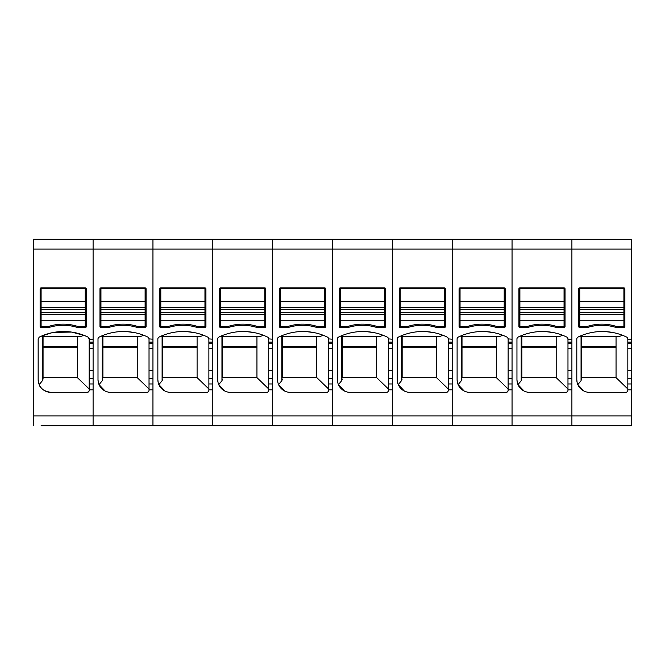 <?xml version="1.0" encoding="UTF-8"?>
<svg xmlns="http://www.w3.org/2000/svg" width="665" height="665" viewBox="0 0 665 665"><rect width="100%" height="100%" fill="white"/><g stroke="black" fill="none" stroke-linecap="round" stroke-linejoin="round"><path stroke-width="1" d="M504.203 320.239L504.203 314.346L460.047 314.346L460.047 326.615L467.046 326.615A47.589 47.589 0 0 1 497.204 326.615L504.203 326.615L504.203 320.239L460.047 320.239M504.203 314.346L504.203 288.352L460.047 288.352L460.047 314.346M504.203 307.479L460.047 307.479M85.253 320.239L85.253 314.346L41.097 314.346L41.097 326.615L48.096 326.615A47.589 47.589 0 0 1 78.254 326.615L85.253 326.615L85.253 320.239L41.097 320.239M85.253 314.346L85.253 288.352L41.097 288.352L41.097 314.346M85.253 307.479L41.097 307.479M444.353 320.239L444.353 314.346L400.197 314.346L400.197 326.615L407.196 326.615A47.589 47.589 0 0 1 437.354 326.615L444.353 326.615L444.353 320.239L400.197 320.239M444.353 314.346L444.353 288.352L400.197 288.352L400.197 314.346M444.353 307.479L400.197 307.479M384.503 320.239L384.503 314.346L340.347 314.346L340.347 326.615L347.346 326.615A47.589 47.589 0 0 1 377.504 326.615L384.503 326.615L384.503 320.239L340.347 320.239M384.503 314.346L384.503 288.352L340.347 288.352L340.347 314.346M384.503 307.479L340.347 307.479M324.653 320.239L324.653 314.346L280.497 314.346L280.497 326.615L287.496 326.615A47.589 47.589 0 0 1 317.654 326.615L324.653 326.615L324.653 320.239L280.497 320.239M324.653 314.346L324.653 288.352L280.497 288.352L280.497 314.346M324.653 307.479L280.497 307.479M264.803 320.239L264.803 314.346L220.647 314.346L220.647 326.615L227.646 326.615A47.589 47.589 0 0 1 257.804 326.615L264.803 326.615L264.803 320.239L220.647 320.239M264.803 314.346L264.803 288.352L220.647 288.352L220.647 314.346M264.803 307.479L220.647 307.479M204.953 320.239L204.953 314.346L160.797 314.346L160.797 326.615L167.796 326.615A47.589 47.589 0 0 1 197.954 326.615L204.953 326.615L204.953 320.239L160.797 320.239M204.953 314.346L204.953 288.352L160.797 288.352L160.797 314.346M204.953 307.479L160.797 307.479M145.103 320.239L145.103 314.346L100.947 314.346L100.947 326.615L107.946 326.615A47.589 47.589 0 0 1 138.104 326.615L145.103 326.615L145.103 320.239L100.947 320.239M145.103 314.346L145.103 288.352L100.947 288.352L100.947 314.346M145.103 307.479L100.947 307.479M623.903 320.239L623.903 314.346L579.747 314.346L579.747 326.615L586.746 326.615A47.589 47.589 0 0 1 616.904 326.615L623.903 326.615L623.903 320.239L579.747 320.239M623.903 314.346L623.903 288.352L579.747 288.352L579.747 314.346M623.903 307.479L579.747 307.479M564.053 320.239L564.053 314.346L519.897 314.346L519.897 326.615L526.896 326.615A47.589 47.589 0 0 1 557.054 326.615L564.053 326.615L564.053 320.239L519.897 320.239M564.053 314.346L564.053 288.352L519.897 288.352L519.897 314.346M564.053 307.479L519.897 307.479M77.398 347.712L43.059 347.712L43.059 379.008L43.059 336.424L80.315 336.424L42.618 336.424L43.059 336.424L43.059 346.507L77.398 346.507M43.059 347.712L43.059 346.507M89.177 388.983L77.398 377.637L43.059 377.637M93.1 378.584L89.177 378.584L89.177 390.388A1.962 1.962 0 0 1 87.215 392.35L88.744 391.619M88.927 391.344L89.11 390.879M39.185 384.628C40.407 388.742 44.314 391.319 50.914 392.35A12.751 12.751 0 0 1 38.154 379.599L39.185 384.628L42.402 380.721L43.059 379.008M38.154 379.599L38.154 338.892L39.26 337.122L41.513 336.091L42.618 336.424M77.398 377.637L77.398 336.424M39.26 337.122A55.927 55.927 0 0 1 88.071 337.122A1.962 1.962 0 0 1 89.177 338.892L88.071 337.122L83.998 335.343L71.621 332.084L54.081 332.35M41.978 336.291L81.147 336.291L83.998 335.343M81.147 336.291L80.315 336.424M87.215 392.35L50.914 392.35M89.177 378.584L89.177 370.762L93.1 370.762M93.1 348.202L89.177 348.202L89.177 370.762M89.177 348.202L89.177 343.29L93.1 343.29M89.177 338.892L89.177 343.29M51.471 332.866L41.513 336.091M41.097 425.708L93.1 425.667L93.1 389.831L89.177 389.831M89.177 339.192L93.1 339.192L93.1 249.101L33.25 249.101L33.25 425.708M41.097 327.596L48.545 327.596A47.589 47.589 0 0 1 77.805 327.596L85.253 327.596A0.981 0.981 0 0 0 86.234 326.615L86.234 288.843A0.981 0.981 0 0 0 85.253 287.862L41.097 287.862A0.981 0.981 0 0 0 40.116 288.843L40.116 326.615A0.981 0.981 0 0 0 41.097 327.596L41.097 326.615M33.25 249.101L33.25 239.292L93.1 239.334L93.1 249.101L631.75 249.101L631.75 239.334L571.9 239.292L571.9 425.708L631.75 425.708L631.75 383.971L627.827 383.971L627.827 390.388A1.962 1.962 0 0 1 625.865 392.35L589.564 392.35A12.751 12.751 0 0 1 576.804 379.599L577.095 382.284M85.253 287.862L86.234 288.843M571.9 342.134L567.976 342.134L567.976 338.892A1.962 1.962 0 0 0 566.871 337.122A55.927 55.927 0 0 0 518.06 337.122A1.962 1.962 0 0 0 516.954 338.892L516.954 379.599A12.751 12.751 0 0 0 529.714 392.35L566.015 392.35A1.962 1.962 0 0 0 567.976 390.388L567.976 389.831L571.9 389.831L571.9 415.899L93.1 415.899L93.1 425.708L42.078 425.667M42.078 239.334L93.1 239.292L93.1 415.899L33.25 415.899M41.097 287.862L41.097 288.352M86.234 289.184L85.253 289.184M41.097 303.847L40.116 303.847M101.928 239.334L152.95 239.292L152.95 249.101L152.95 239.334L93.1 239.292M98.595 337.488L99.11 337.122A55.927 55.927 0 0 1 147.921 337.122A1.962 1.962 0 0 1 149.026 338.892L152.95 339.192L152.95 249.101L152.95 415.899L152.95 389.831L149.026 389.831L149.026 390.388A1.962 1.962 0 0 1 147.065 392.35L110.764 392.35A12.751 12.751 0 0 1 98.004 379.599L98.295 382.284M99.11 337.122A1.962 1.962 0 0 0 98.004 338.892L98.004 379.599M146.084 288.843A0.981 0.981 0 0 0 145.103 287.862L100.947 287.862A0.981 0.981 0 0 0 99.966 288.843L99.966 326.615A0.981 0.981 0 0 0 100.947 327.596L108.395 327.596A47.589 47.589 0 0 1 137.655 327.596L145.103 327.596A0.981 0.981 0 0 0 146.084 326.615L146.084 288.843M101.928 425.667L152.95 425.708L152.95 415.899L152.95 425.667L93.1 425.708M149.026 389.831L149.026 370.762L152.95 370.762M152.95 348.202L149.026 348.202L149.026 370.762M149.026 348.202L149.026 343.29L152.95 343.29M152.95 342.134L149.026 342.134L149.026 343.29M149.026 342.134L149.026 339.192M147.065 392.35L148.228 391.968M148.81 391.286L149.026 390.388M143.748 335.31L140.997 336.291L101.828 336.291L102.252 336.407L102.252 380.721L99.035 384.628L105.128 391.037M98.004 338.892L98.212 338.011M134.987 332.708L127.032 331.627M126.766 331.611L118.794 331.719M149.026 338.892L148.669 337.762M145.103 287.862L146.051 288.593L145.103 288.593M100.947 287.862L99.999 288.593L100.947 288.593M137.248 377.637L102.909 377.637L102.909 336.424L137.248 336.424L137.248 377.637L149.026 388.983M102.252 380.721L102.909 379.008M140.997 336.291L102.909 336.424M137.248 336.424L140.165 336.424M101.828 336.291L101.363 336.091M161.778 239.334L212.8 239.292L212.8 249.101L212.8 239.334L152.95 239.292M158.445 337.488L158.96 337.122A55.927 55.927 0 0 1 207.771 337.122A1.962 1.962 0 0 1 208.877 338.892L212.8 339.192L212.8 249.101L212.8 415.899L212.8 389.831L208.877 389.831L208.877 390.388A1.962 1.962 0 0 1 206.915 392.35L170.614 392.35A12.751 12.751 0 0 1 157.854 379.599L158.145 382.284M158.96 337.122A1.962 1.962 0 0 0 157.854 338.892L157.854 379.599M205.934 288.843A0.981 0.981 0 0 0 204.953 287.862L160.797 287.862A0.981 0.981 0 0 0 159.816 288.843L159.816 326.615A0.981 0.981 0 0 0 160.797 327.596L168.245 327.596A47.589 47.589 0 0 1 197.505 327.596L204.953 327.596A0.981 0.981 0 0 0 205.934 326.615L205.934 288.843M161.778 425.667L212.8 425.708L212.8 415.899L212.8 425.667L152.95 425.708M208.877 389.831L208.877 370.762L212.8 370.762M212.8 348.202L208.877 348.202L208.877 370.762M208.877 348.202L208.877 343.29L212.8 343.29M212.8 342.134L208.877 342.134L208.877 343.29M208.877 342.134L208.877 339.192M206.915 392.35L208.079 391.968M208.66 391.286L208.877 390.388M203.598 335.31L200.847 336.291L161.678 336.291L162.102 336.407L162.102 380.721L158.885 384.628L164.978 391.037M157.854 338.892L158.062 338.011M194.837 332.708L186.882 331.627M186.616 331.611L178.644 331.719M208.877 338.892L208.519 337.762M204.953 287.862L205.901 288.593L204.953 288.593M160.797 287.862L159.849 288.593L160.797 288.593M197.098 377.637L162.759 377.637L162.759 336.424L197.098 336.424L197.098 377.637L208.877 388.983M162.102 380.721L162.759 379.008M200.847 336.291L162.759 336.424M197.098 336.424L200.015 336.424M161.678 336.291L161.213 336.091M221.628 239.334L272.65 239.292L272.65 249.101L272.65 239.334L212.8 239.292M218.295 337.488L218.81 337.122A55.927 55.927 0 0 1 267.621 337.122A1.962 1.962 0 0 1 268.726 338.892L272.65 339.192L272.65 249.101L272.65 415.899L272.65 389.831L268.726 389.831L268.726 390.388A1.962 1.962 0 0 1 266.765 392.35L230.464 392.35A12.751 12.751 0 0 1 217.704 379.599L217.995 382.284M218.81 337.122A1.962 1.962 0 0 0 217.704 338.892L217.704 379.599M265.784 288.843A0.981 0.981 0 0 0 264.803 287.862L220.647 287.862A0.981 0.981 0 0 0 219.666 288.843L219.666 326.615A0.981 0.981 0 0 0 220.647 327.596L228.095 327.596A47.589 47.589 0 0 1 257.355 327.596L264.803 327.596A0.981 0.981 0 0 0 265.784 326.615L265.784 288.843M221.628 425.667L272.65 425.708L272.65 415.899L272.65 425.667L212.8 425.708M268.726 389.831L268.726 370.762L272.65 370.762M272.65 348.202L268.726 348.202L268.726 370.762M268.726 348.202L268.726 343.29L272.65 343.29M272.65 342.134L268.726 342.134L268.726 343.29M268.726 342.134L268.726 339.192M266.765 392.35L267.928 391.968M268.51 391.286L268.726 390.388M263.448 335.31L260.697 336.291L221.528 336.291L221.952 336.407L221.952 380.721L218.735 384.628L224.828 391.037M217.704 338.892L217.912 338.011M254.687 332.708L246.732 331.627M246.466 331.611L238.494 331.719M268.726 338.892L268.369 337.762M264.803 287.862L265.751 288.593L264.803 288.593M220.647 287.862L219.699 288.593L220.647 288.593M256.948 377.637L222.609 377.637L222.609 336.424L256.948 336.424L256.948 377.637L268.726 388.983M221.952 380.721L222.609 379.008M260.697 336.291L222.609 336.424M256.948 336.424L259.865 336.424M221.528 336.291L221.063 336.091M281.478 239.334L332.5 239.292L332.5 249.101L332.5 239.334L272.65 239.292M278.145 337.488L278.66 337.122A55.927 55.927 0 0 1 327.471 337.122A1.962 1.962 0 0 1 328.577 338.892L332.5 339.192L332.5 249.101L332.5 415.899L332.5 389.831L328.577 389.831L328.577 390.388A1.962 1.962 0 0 1 326.615 392.35L290.314 392.35A12.751 12.751 0 0 1 277.554 379.599L277.845 382.284M278.66 337.122A1.962 1.962 0 0 0 277.554 338.892L277.554 379.599M325.634 288.843A0.981 0.981 0 0 0 324.653 287.862L280.497 287.862A0.981 0.981 0 0 0 279.516 288.843L279.516 326.615A0.981 0.981 0 0 0 280.497 327.596L287.945 327.596A47.589 47.589 0 0 1 317.205 327.596L324.653 327.596A0.981 0.981 0 0 0 325.634 326.615L325.634 288.843M281.478 425.667L332.5 425.708L332.5 415.899L332.5 425.667L272.65 425.708M328.577 389.831L328.577 370.762L332.5 370.762M332.5 348.202L328.577 348.202L328.577 370.762M328.577 348.202L328.577 343.29L332.5 343.29M332.5 342.134L328.577 342.134L328.577 343.29M328.577 342.134L328.577 339.192M326.615 392.35L327.779 391.968M328.36 391.286L328.577 390.388M323.298 335.31L320.547 336.291L281.378 336.291L281.802 336.407L281.802 380.721L278.585 384.628L284.678 391.037M277.554 338.892L277.762 338.011M314.537 332.708L306.582 331.627M306.316 331.611L298.344 331.719M328.577 338.892L328.219 337.762M324.653 287.862L325.601 288.593L324.653 288.593M280.497 287.862L279.549 288.593L280.497 288.593M316.798 377.637L282.459 377.637L282.459 336.424L316.798 336.424L316.798 377.637L328.577 388.983M281.802 380.721L282.459 379.008M320.547 336.291L282.459 336.424M316.798 336.424L319.715 336.424M281.378 336.291L280.913 336.091M341.328 239.334L392.35 239.292L392.35 249.101L392.35 239.334L332.5 239.292M337.995 337.488L338.51 337.122A55.927 55.927 0 0 1 387.321 337.122A1.962 1.962 0 0 1 388.426 338.892L392.35 339.192L392.35 249.101L392.35 415.899L392.35 389.831L388.426 389.831L388.426 390.388A1.962 1.962 0 0 1 386.465 392.35L350.164 392.35A12.751 12.751 0 0 1 337.404 379.599L337.695 382.284M338.51 337.122A1.962 1.962 0 0 0 337.404 338.892L337.404 379.599M385.484 288.843A0.981 0.981 0 0 0 384.503 287.862L340.347 287.862A0.981 0.981 0 0 0 339.366 288.843L339.366 326.615A0.981 0.981 0 0 0 340.347 327.596L347.795 327.596A47.589 47.589 0 0 1 377.055 327.596L384.503 327.596A0.981 0.981 0 0 0 385.484 326.615L385.484 288.843M341.328 425.667L392.35 425.708L392.35 415.899L392.35 425.667L332.5 425.708M388.426 389.831L388.426 370.762L392.35 370.762M392.35 348.202L388.426 348.202L388.426 370.762M388.426 348.202L388.426 343.29L392.35 343.29M392.35 342.134L388.426 342.134L388.426 343.29M388.426 342.134L388.426 339.192M386.465 392.35L387.629 391.968M388.21 391.286L388.426 390.388M383.148 335.31L380.397 336.291L341.228 336.291L341.652 336.407L341.652 380.721L338.435 384.628L344.528 391.037M337.404 338.892L337.612 338.011M374.387 332.708L366.432 331.627M366.166 331.611L358.194 331.719M388.426 338.892L388.069 337.762M384.503 287.862L385.451 288.593L384.503 288.593M340.347 287.862L339.399 288.593L340.347 288.593M376.648 377.637L342.309 377.637L342.309 336.424L376.648 336.424L376.648 377.637L388.426 388.983M341.652 380.721L342.309 379.008M380.397 336.291L342.309 336.424M376.648 336.424L379.565 336.424M341.228 336.291L340.763 336.091M392.35 239.292L571.9 239.292M631.75 239.334L580.728 239.334M631.75 343.29L631.75 348.202L627.827 348.202L627.827 343.29L631.75 343.29L631.75 249.101M631.75 342.134L627.827 342.134L627.827 338.892A1.962 1.962 0 0 0 626.721 337.122A55.927 55.927 0 0 0 577.91 337.122A1.962 1.962 0 0 0 576.804 338.892L576.804 379.599M624.884 288.843A0.981 0.981 0 0 0 623.903 287.862L579.747 287.862A0.981 0.981 0 0 0 578.766 288.843L578.766 326.615A0.981 0.981 0 0 0 579.747 327.596L587.195 327.596A47.589 47.589 0 0 1 616.455 327.596L623.903 327.596A0.981 0.981 0 0 0 624.884 326.615L624.884 288.843M580.728 425.667L631.75 425.667M512.05 239.292L512.05 425.708L571.9 425.708M631.75 348.202L631.75 383.971M631.75 378.584L627.827 378.584L627.827 383.971M627.827 378.584L627.827 370.762L631.75 370.762M627.827 348.202L627.827 370.762M627.827 342.134L627.827 343.29M625.865 392.35L627.029 391.968M627.61 391.286L627.827 390.388M622.548 335.31L619.797 336.291L580.628 336.291L581.052 336.407L581.052 380.721L577.835 384.628L583.928 391.037M576.804 338.892L577.012 338.011M577.395 337.488L577.91 337.122M613.787 332.708L605.832 331.627M605.566 331.611L597.594 331.719M627.827 338.892L627.469 337.762M581.052 336.407L616.048 336.424L616.048 377.637L627.827 388.983M616.048 377.637L581.709 377.637L581.052 380.721M619.797 336.291L616.048 336.424M580.628 336.291L580.163 336.091M581.709 336.424L581.709 379.008M581.268 336.424L618.965 336.424M401.178 239.334L452.2 239.334L452.2 339.192L448.276 338.892A1.962 1.962 0 0 0 447.171 337.122A55.927 55.927 0 0 0 398.36 337.122A1.962 1.962 0 0 0 397.254 338.892L397.254 379.599A12.751 12.751 0 0 0 410.014 392.35L446.315 392.35A1.962 1.962 0 0 0 448.276 390.388L448.276 370.762L452.2 370.762M392.35 425.708L452.2 425.667L452.2 389.831L448.276 389.831M445.334 288.843A0.981 0.981 0 0 0 444.353 287.862L400.197 287.862A0.981 0.981 0 0 0 399.216 288.843L399.216 326.615A0.981 0.981 0 0 0 400.197 327.596L407.645 327.596A47.589 47.589 0 0 1 436.905 327.596L444.353 327.596A0.981 0.981 0 0 0 445.334 326.615L445.334 288.843M452.2 239.292L452.2 425.708L401.178 425.667M452.2 348.202L448.276 348.202L448.276 370.762M448.276 348.202L448.276 343.29L452.2 343.29M452.2 342.134L448.276 342.134L448.276 343.29M448.276 342.134L448.276 339.192M446.315 392.35L447.479 391.968M448.06 391.286L448.276 390.388M397.254 379.599L397.545 382.284M442.998 335.31L440.247 336.291L401.078 336.291L401.502 336.407L401.502 380.721L398.285 384.628L404.378 391.037M397.254 338.892L397.462 338.011M397.845 337.488L398.36 337.122M434.237 332.708L426.282 331.627M426.016 331.611L418.044 331.719M448.276 338.892L447.919 337.762M444.353 287.862L445.301 288.593L444.353 288.593M400.197 287.862L399.249 288.593L400.197 288.593M436.498 377.637L402.159 377.637L402.159 336.424L436.498 336.424L436.498 377.637L448.276 388.983M401.502 380.721L402.159 379.008M440.247 336.291L402.159 336.424M436.498 336.424L439.415 336.424M401.078 336.291L400.613 336.091M520.878 239.334L571.9 239.334L571.9 339.192L567.976 339.192M565.034 288.843A0.981 0.981 0 0 0 564.053 287.862L519.897 287.862A0.981 0.981 0 0 0 518.916 288.843L518.916 326.615A0.981 0.981 0 0 0 519.897 327.596L527.345 327.596A47.589 47.589 0 0 1 556.605 327.596L564.053 327.596A0.981 0.981 0 0 0 565.034 326.615L565.034 288.843M631.75 415.899L571.9 415.899L571.9 425.667L520.878 425.667M452.2 425.708L512.05 425.708M567.976 389.831L567.976 370.762L571.9 370.762M571.9 348.202L567.976 348.202L567.976 370.762M567.976 348.202L567.976 343.29L571.9 343.29M567.976 342.134L567.976 343.29M566.015 392.35L567.179 391.968M567.76 391.286L567.976 390.388M516.954 379.599L517.245 382.284M562.698 335.31L559.947 336.291L520.778 336.291L521.202 336.407L521.202 380.721L517.985 384.628L524.078 391.037M516.954 338.892L517.162 338.011M517.545 337.488L518.06 337.122M553.937 332.708L545.982 331.627M545.716 331.611L537.744 331.719M567.976 338.892L567.619 337.762M564.053 287.862L565.001 288.593L564.053 288.593M519.897 287.862L518.949 288.593L519.897 288.593M556.198 377.637L521.859 377.637L521.859 336.424L556.198 336.424L556.198 377.637L567.976 388.983M521.202 380.721L521.859 379.008M559.947 336.291L521.859 336.424M556.198 336.424L559.115 336.424M520.778 336.291L520.313 336.091M461.028 239.334L512.05 239.334L512.05 339.192L508.127 338.892A1.962 1.962 0 0 0 507.021 337.122A55.927 55.927 0 0 0 458.21 337.122A1.962 1.962 0 0 0 457.104 338.892L457.104 379.599A12.751 12.751 0 0 0 469.864 392.35L506.165 392.35A1.962 1.962 0 0 0 508.127 390.388L508.127 370.762L512.05 370.762M461.028 425.667L512.05 425.667L512.05 389.831L508.127 389.831M505.184 288.843A0.981 0.981 0 0 0 504.203 287.862L460.047 287.862A0.981 0.981 0 0 0 459.066 288.843L459.066 326.615A0.981 0.981 0 0 0 460.047 327.596L467.495 327.596A47.589 47.589 0 0 1 496.755 327.596L504.203 327.596A0.981 0.981 0 0 0 505.184 326.615L505.184 288.843M512.05 348.202L508.127 348.202L508.127 370.762M508.127 348.202L508.127 343.29L512.05 343.29M512.05 342.134L508.127 342.134L508.127 343.29M508.127 342.134L508.127 339.192M506.165 392.35L507.329 391.968M507.91 391.286L508.127 390.388M457.104 379.599L457.395 382.284M502.848 335.31L500.097 336.291L460.928 336.291L461.352 336.407L461.352 380.721L458.135 384.628L464.228 391.037M457.104 338.892L457.312 338.011M457.695 337.488L458.21 337.122M494.087 332.708L486.132 331.627M485.866 331.611L477.894 331.719M508.127 338.892L507.769 337.762M504.203 287.862L505.151 288.593L504.203 288.593M460.047 287.862L459.099 288.593L460.047 288.593M496.348 377.637L462.009 377.637L462.009 336.424L496.348 336.424L496.348 377.637L508.127 388.983M461.352 380.721L462.009 379.008M500.097 336.291L462.009 336.424M496.348 336.424L499.265 336.424M460.928 336.291L460.463 336.091M504.203 312.384L460.047 312.384M504.203 301.594L460.047 301.594M504.203 309.441L460.047 309.441M85.253 312.384L41.097 312.384M85.253 301.594L41.097 301.594M85.253 309.441L41.097 309.441M444.353 312.384L400.197 312.384M444.353 301.594L400.197 301.594M444.353 309.441L400.197 309.441M384.503 312.384L340.347 312.384M384.503 301.594L340.347 301.594M384.503 309.441L340.347 309.441M324.653 312.384L280.497 312.384M324.653 301.594L280.497 301.594M324.653 309.441L280.497 309.441M264.803 312.384L220.647 312.384M264.803 301.594L220.647 301.594M264.803 309.441L220.647 309.441M204.953 312.384L160.797 312.384M204.953 301.594L160.797 301.594M204.953 309.441L160.797 309.441M145.103 312.384L100.947 312.384M145.103 301.594L100.947 301.594M145.103 309.441L100.947 309.441M623.903 312.384L579.747 312.384M623.903 301.594L579.747 301.594M623.903 309.441L579.747 309.441M564.053 312.384L519.897 312.384M564.053 301.594L519.897 301.594M564.053 309.441L519.897 309.441M42.402 380.721L42.402 336.407M93.1 342.134L89.177 342.134M89.177 383.971L93.1 383.971M40.116 297.18L41.097 297.18M40.116 299.366L41.097 299.366M41.097 302.392L40.116 302.392M40.116 302.916L41.097 302.916M152.95 383.971L149.026 383.971M152.95 378.584L149.026 378.584M137.248 347.712L102.909 347.712M102.909 346.507L137.248 346.507M212.8 383.971L208.877 383.971M212.8 378.584L208.877 378.584M197.098 347.712L162.759 347.712M162.759 346.507L197.098 346.507M272.65 383.971L268.726 383.971M272.65 378.584L268.726 378.584M256.948 347.712L222.609 347.712M222.609 346.507L256.948 346.507M332.5 383.971L328.577 383.971M332.5 378.584L328.577 378.584M316.798 347.712L282.459 347.712M282.459 346.507L316.798 346.507M392.35 383.971L388.426 383.971M392.35 378.584L388.426 378.584M376.648 347.712L342.309 347.712M342.309 346.507L376.648 346.507M627.827 389.831L631.75 389.831M627.827 339.192L631.75 339.192M581.709 347.712L616.048 347.712M616.048 346.507L581.709 346.507M452.2 383.971L448.276 383.971M452.2 378.584L448.276 378.584M436.498 347.712L402.159 347.712M402.159 346.507L436.498 346.507M571.9 383.971L567.976 383.971M571.9 378.584L567.976 378.584M556.198 347.712L521.859 347.712M521.859 346.507L556.198 346.507M512.05 383.971L508.127 383.971M512.05 378.584L508.127 378.584M496.348 347.712L462.009 347.712M462.009 346.507L496.348 346.507"/></g></svg>
